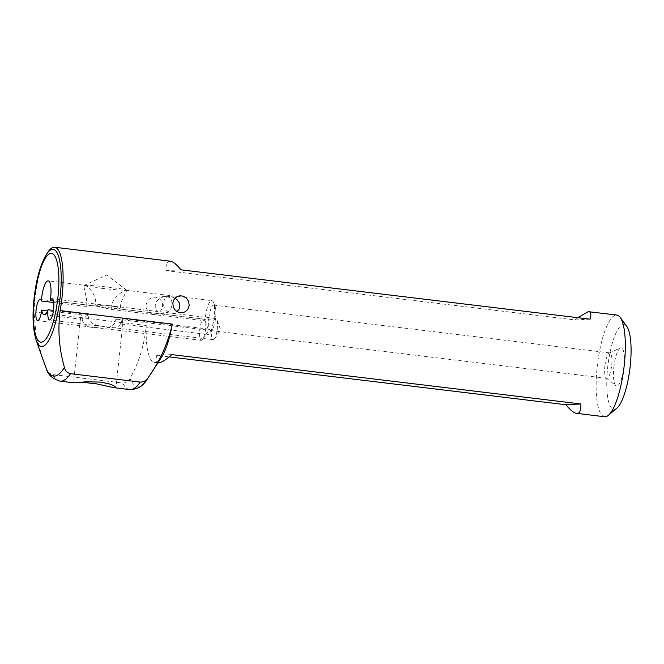 <?xml version="1.0" encoding="UTF-8"?>
<svg xmlns="http://www.w3.org/2000/svg" width="664" height="664" viewBox="0 0 664 664"><rect width="100%" height="100%" fill="white"/><g stroke="black" fill="none" stroke-linecap="round" stroke-linejoin="round"><path stroke-width="0.5" stroke-dasharray="3.32 2.49" d="M122.218 318.703C120.898 327.045 115.702 329.751 106.63 326.812C98.704 326.065 87.324 324.621 88.32 314.611L84.652 317.5L80.942 319.201L80.51 318.222L82.012 314.943C81.465 323.758 85.913 327.908 95.367 327.402C103.219 328.655 114.723 329.128 115.909 319.035L118.906 322.322L121.827 324.132L122.906 323.053L122.218 318.703L211.642 329.485A17.073 4.449 96.9 0 1 209.957 332.93A17.073 4.449 96.9 0 1 207.757 334.498A17.073 4.449 96.9 0 1 205.334 329.817L115.909 319.035M73.571 382.796L81.091 382.157M111.278 309.457L205.043 320.762A17.073 4.449 96.9 0 1 205.3 317.782A17.073 4.449 96.9 0 1 211.841 300.601A17.073 4.449 96.9 0 1 213.609 302.643A17.073 4.449 96.9 0 1 214.306 317.309A17.073 4.449 96.9 0 1 213.908 320.297L211.642 329.485A10.674 2.78 -83.1 0 0 213.202 339.694A10.674 2.78 -83.1 0 0 214.572 338.715A10.674 2.78 -83.1 0 0 217.294 328.954A10.674 2.78 -83.1 0 0 216.862 319.791A10.674 2.78 -83.1 0 0 215.758 318.512A10.674 2.78 -83.1 0 0 213.908 320.297L120.142 308.984L121.022 302.278L126.351 291.23L125.728 290.226C123.487 290.683 112.913 297.007 111.203 306.436L111.278 309.457L97.658 306.361C92.935 305.506 89.067 305.523 86.063 306.411L86.652 299.655L83.938 286.69L84.818 285.296A21.339 0.938 -173.8 0 0 84.12 285.396A21.339 0.938 -173.8 0 0 84.054 285.454A21.339 0.938 -173.8 0 0 99.641 288.06A21.339 0.938 -173.8 0 0 125.728 290.226A21.339 0.938 -173.8 0 0 126.492 290.068A21.339 0.938 -173.8 0 0 126.442 289.994A21.339 0.938 -173.8 0 0 110.905 287.462A21.339 0.938 -173.8 0 0 84.818 285.296L48.198 280.855M205.043 320.762A10.674 2.78 -83.1 0 0 204.927 320.413A10.674 2.78 -83.1 0 0 203.823 319.135A10.674 2.78 -83.1 0 0 199.731 329.875A10.674 2.78 -83.1 0 0 201.267 340.325A10.674 2.78 -83.1 0 0 202.644 339.346A10.674 2.78 -83.1 0 0 205.334 329.817L205.043 320.762M82.012 314.943L47.576 310.793M616.972 408.053A42.679 11.122 96.9 0 1 614.308 409.29A42.679 11.122 96.9 0 1 607.66 367.482A42.679 11.122 96.9 0 1 623.521 324.505A42.679 11.122 96.9 0 1 626.816 326.447M604.597 416.76A51.219 13.346 96.9 0 1 597.351 365.466A51.219 13.346 96.9 0 1 616.258 315.035A51.219 13.346 96.9 0 1 616.864 315.06M613.851 367.159A19.206 5.005 96.9 0 1 620.417 347.961A19.206 5.005 96.9 0 1 623.986 366.628A19.206 5.005 96.9 0 1 615.868 385.635A19.206 5.005 96.9 0 1 613.851 367.159M604.912 365.789A12.807 3.337 96.9 0 1 609.286 352.991A12.807 3.337 96.9 0 1 609.818 352.899A12.807 3.337 96.9 0 1 611.668 365.432A12.807 3.337 96.9 0 1 606.755 378.322A12.807 3.337 96.9 0 1 606.257 378.106A12.807 3.337 96.9 0 1 604.912 365.789M208.878 318.023A12.807 3.337 96.9 0 1 213.791 305.133A12.807 3.337 96.9 0 1 215.119 306.66A12.807 3.337 96.9 0 1 215.634 317.666A12.807 3.337 96.9 0 1 212.372 329.377A12.807 3.337 96.9 0 1 210.729 330.556A12.807 3.337 96.9 0 1 208.878 318.023M84.818 285.296C87.001 285.387 96.014 293.422 95.657 303L94.935 305.946L53.477 300.95M174.989 298.153L170.914 296.551L167.685 296.567L165.734 297.671L164.215 299.921L163.518 303.788C163.56 306.876 164.821 309.49 167.311 311.64L169.785 312.918L172.524 313.284L177.022 311.64M171.768 306.187C171.055 309.299 169.262 311.599 166.373 313.093L163.693 313.748L160.945 313.441L158.306 312.113C155.741 309.98 154.778 307.349 155.409 304.212L156.712 301.323L159.46 298.626L163.062 296.966L167.245 296.634L169.337 297.422L170.98 299.198L171.951 302.012L171.768 306.187M162.456 306.677L162.431 303.78L161.501 301.107L159.733 298.933L157.335 297.555L154.654 297.132L152.014 297.605L149.574 298.908L147.566 300.999L146.097 304.701L146.155 307.54L147.151 310.179L148.96 312.321L151.359 313.723L154.081 314.238L156.812 313.781L159.236 312.42L161.12 310.304L162.456 306.677M42.33 357.738L36.055 335.038L34.038 311.947A51.219 13.346 96.9 0 1 35.001 298.8A51.219 13.346 96.9 0 1 47.75 252.395M170.324 261.193L169.693 261.176C167.013 261.392 165.792 264.538 166.025 270.613L180.965 269.825M577.771 317.691L575.14 319.957L166.025 270.613M158.638 362.909C155.974 362.992 155.368 360.486 156.812 355.398L169.121 356.883M161.477 357.323A51.219 13.346 96.9 0 1 155.177 362.494A51.219 13.346 96.9 0 1 154.571 362.478A51.219 13.346 96.9 0 1 146.229 325.476C144.553 344.442 139.149 362.112 129.995 378.497C128.55 381.559 126.127 383.062 122.707 383.003L53.037 374.604C49.651 373.849 47.36 371.774 46.148 368.387M53.734 302.51L86.063 306.411M88.32 314.611L53.502 310.412M120.142 308.984C113.585 305.506 105.178 304.494 94.935 305.946M156.812 355.398L171.752 354.609M575.14 319.957L590.08 319.176M214.572 338.715L220.622 329.842L216.862 319.791M36.155 340.175A48.928 12.749 96.9 0 1 34.345 298.617A48.928 12.749 96.9 0 1 46.513 254.279M146.229 325.476L34.038 311.947M129.737 389.569A81.099 21.123 96.9 0 1 122.707 383.003M60.067 381.169A81.099 21.123 96.9 0 1 53.037 374.604M147.69 378.472A76.825 20.011 96.9 0 1 129.995 378.497M80.468 318.446L73.488 382.763M126.442 289.994L106.655 275.021L84.12 285.396M202.644 339.346L208.687 330.473L204.927 320.413M201.267 340.325L37.616 320.587M609.286 352.991L620.417 347.961M213.791 305.133L609.818 352.899M215.119 306.66L213.609 302.643M125.919 290.234L211.841 300.601M154.571 362.478L157.858 362.868M165.519 296.551L154.347 297.14M180.044 295.787L168.872 296.376M181.604 312.802L172.598 313.275M163.593 313.748L154.588 314.221M121.827 324.132L207.757 334.498M44.106 314.761L80.942 319.201M212.372 329.377L209.957 332.93M210.729 330.556L606.755 378.322M606.257 378.106L615.868 385.635M215.758 318.512L52.107 298.767M213.202 339.694L49.551 319.957M203.823 319.135L40.172 299.398M126.492 290.068L126.384 290.99M84.054 285.454L83.954 286.383M122.906 323.053L115.918 387.378"/><path stroke-width="1" d="M81.091 382.157L96.263 383.809L113.868 387.66L115.918 387.378L113.594 385.543L109.352 383.908L100.621 382.124L86.801 381.75L73.77 382.804L60.067 381.169A81.099 21.123 96.9 0 0 70.55 373.683L140.22 382.082C143.681 382.149 146.362 380.63 148.279 377.534C159.899 361.058 167.917 343.246 172.325 324.107A51.219 13.346 96.9 0 1 161.477 357.323L147.69 378.472A76.825 20.011 96.9 0 0 148.279 377.534M47.576 310.793L41.683 310.08A17.073 4.449 -83.1 0 0 44.106 314.761A17.073 4.449 -83.1 0 0 47.991 309.748A10.674 2.78 96.9 0 0 49.551 319.957A10.674 2.78 96.9 0 0 53.593 309.698A10.674 2.78 96.9 0 0 52.107 298.767A10.674 2.78 96.9 0 0 50.265 300.56L53.477 300.95M50.265 300.56A17.073 4.449 -83.1 0 0 50.655 297.572A17.073 4.449 -83.1 0 0 48.198 280.855A17.073 4.449 -83.1 0 0 41.649 298.045A17.073 4.449 -83.1 0 0 41.4 301.024A10.674 2.78 -83.1 0 0 40.172 299.398A10.674 2.78 -83.1 0 0 36.08 310.138A10.674 2.78 -83.1 0 0 37.616 320.587A10.674 2.78 -83.1 0 0 41.683 310.08M169.693 261.176C172.433 261.101 176.192 263.99 180.965 269.825L590.08 319.176C591.524 314.089 590.918 311.582 588.254 311.657L616.864 315.06A51.219 13.346 96.9 0 1 620.217 317.375A51.219 13.346 96.9 0 1 623.977 367.507A51.219 13.346 96.9 0 1 608.398 415.299A51.219 13.346 96.9 0 1 605.211 416.776A51.219 13.346 96.9 0 1 604.597 416.76L577.199 413.398C579.88 413.182 581.1 410.037 580.867 403.961L171.752 354.609C165.768 359.938 161.393 362.702 158.638 362.909L157.858 362.868M177.022 311.64L179.164 309.034L179.886 305.764L179.214 302.792L177.089 299.771L174.989 298.153M46.513 254.279A48.928 12.749 96.9 0 1 60.158 297.264A48.928 12.749 96.9 0 1 49.078 339.785A48.928 12.749 96.9 0 1 36.155 340.175C32.901 329.784 32.212 315.89 34.071 298.493C36.221 279.337 40.371 264.596 46.513 254.279L47.75 252.395A51.219 13.346 96.9 0 1 54.041 247.224A51.219 13.346 96.9 0 1 54.647 247.24A51.219 13.346 96.9 0 1 62.026 297.381A51.219 13.346 96.9 0 1 60.133 310.569C57.644 329.908 59.079 348.857 64.433 367.424C65.172 370.827 67.213 372.911 70.55 373.683M588.254 311.657L577.771 317.691M169.121 356.883L565.927 404.741C570.7 410.584 574.46 413.464 577.199 413.398M60.067 381.169C52.547 378.82 47.999 374.77 46.405 369.01L42.33 357.738M172.831 303.299L173.478 300.526L174.947 298.202L177.13 296.551L179.761 295.812L182.459 296.036L184.932 297.099L187.04 298.916L188.551 301.373L189.198 305.274L188.526 307.988L186.991 310.312L184.775 311.956L182.135 312.761L179.371 312.603L176.815 311.516L174.74 309.607L173.362 307.108L172.831 303.299M41.4 301.024L53.734 302.51M53.502 310.412L47.991 309.748M620.217 317.375L626.816 326.447A42.679 11.122 96.9 0 1 629.953 368.229A42.679 11.122 96.9 0 1 616.972 408.053L608.398 415.299M565.927 404.741L580.867 403.961M57.934 297.19A44.662 11.637 96.9 0 1 41.334 342.167A44.662 11.637 96.9 0 1 34.37 298.426A44.662 11.637 96.9 0 1 50.97 253.449A44.662 11.637 96.9 0 1 57.934 297.19M64.433 367.424A76.825 20.011 96.9 0 1 46.148 368.387M140.22 382.082A81.099 21.123 96.9 0 1 129.737 389.569C137.423 389.619 143.407 385.917 147.69 378.472M172.325 324.107L60.133 310.569M36.155 340.175L43.641 361.49M113.868 387.66L129.737 389.569M54.647 247.24L170.324 261.193"/></g></svg>
